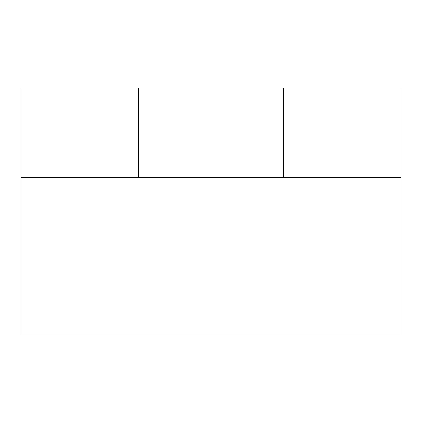 <?xml version="1.0" encoding="UTF-8"?>
<svg xmlns="http://www.w3.org/2000/svg" width="422" height="422" viewBox="0 0 422 422"><rect width="100%" height="100%" fill="white"/><g stroke="black" fill="none" stroke-linecap="round" stroke-linejoin="round"><path stroke-width="0.63" d="M400.9 177.488L400.9 88.124L21.1 88.124L21.1 333.876L400.9 333.876L400.9 177.488L138.39 177.488L138.39 88.124M283.61 177.488L283.61 88.124M138.39 177.488L21.1 177.488"/></g></svg>
